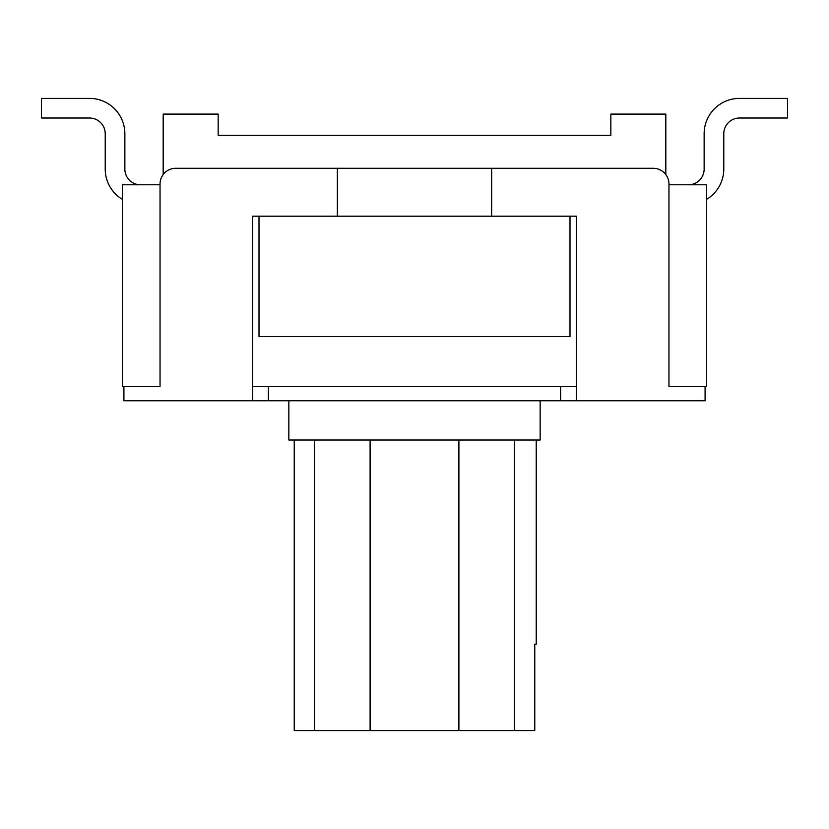 <?xml version="1.0" encoding="UTF-8"?>
<svg xmlns="http://www.w3.org/2000/svg" width="829" height="829" viewBox="0 0 829 829"><rect width="100%" height="100%" fill="white"/><g stroke="black" fill="none" stroke-linecap="round" stroke-linejoin="round"><path stroke-width="1.24" d="M122.34 199.354A35.346 35.346 0 0 1 105.221 169.075L105.221 133.728A15.71 15.71 0 0 0 89.511 118.019L41.45 118.019L41.45 98.392L89.511 98.392A35.346 35.346 0 0 1 124.858 133.728L124.858 169.075A15.71 15.71 0 0 0 140.567 184.784A15.71 15.71 0 0 1 124.858 169.075L124.858 133.728M41.45 98.392L89.511 98.392M105.221 133.728A15.71 15.71 0 0 0 89.511 118.019A15.71 15.71 0 0 1 105.221 133.728L105.221 169.075M706.66 199.354A35.346 35.346 0 0 0 723.779 169.075L723.779 133.728A15.71 15.71 0 0 1 739.489 118.019L787.55 118.019L787.55 98.392L739.489 98.392A35.346 35.346 0 0 0 704.142 133.728L704.142 169.075A15.71 15.71 0 0 1 688.433 184.784A15.71 15.71 0 0 0 704.142 169.075L704.142 133.728M723.779 133.728A15.71 15.71 0 0 1 739.489 118.019A15.71 15.71 0 0 0 723.779 133.728L723.779 169.075M787.55 98.392L739.489 98.392M123.915 386.615L160.038 386.615L160.038 183.997L160.038 184.784L122.34 184.784L122.34 386.615L123.915 386.615L123.915 400.759L560.58 400.759L560.58 386.615L268.42 386.615L268.42 400.759M705.085 386.615L706.66 386.615L706.66 184.784L668.962 184.784L668.962 183.997L668.962 386.615L705.085 386.615L705.085 400.759L560.58 400.759M288.844 400.759L288.844 440.023L540.156 440.023L540.156 400.759M294.233 440.023L294.233 730.608L534.767 730.608L534.767 644.216L536.228 644.216L536.228 440.023M370.107 440.023L370.107 730.608M458.893 440.023L458.893 730.608M576.29 400.759L576.29 216.193L252.71 216.193L252.71 400.759M252.71 386.615L268.42 386.615M560.58 386.615L576.29 386.615M160.038 183.997A15.71 15.71 0 0 1 175.748 168.287L653.252 168.287A15.71 15.71 0 0 1 668.962 183.997M491.649 168.287L491.649 216.193M337.351 168.287L337.351 216.193M665.822 174.567L665.822 114.101L610.838 114.101L610.838 135.303L218.162 135.303L218.162 114.101L163.178 114.101L163.178 174.567M570 216.193L570 336.615L259 336.615L259 216.193M314.326 440.023L314.326 730.608M514.674 440.023L514.674 730.608"/></g></svg>
